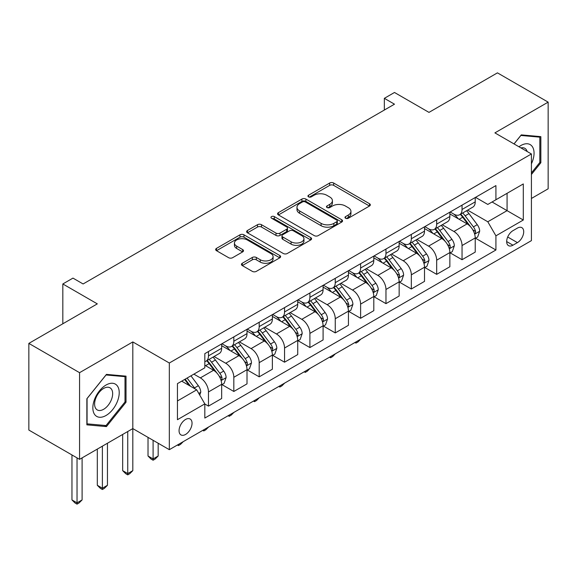 <?xml version="1.0" encoding="UTF-8"?>
<svg xmlns="http://www.w3.org/2000/svg" width="577" height="577" viewBox="0 0 577 577"><rect width="100%" height="100%" fill="white"/><g stroke="black" fill="none" stroke-linecap="round" stroke-linejoin="round"><path stroke-width="0.87" d="M345.558 218.236A1.969 1.14 0 0 0 348.349 218.236L369.504 206.018A2.813 1.623 0 0 0 370.326 204.871A2.813 1.623 0 0 0 369.504 203.717L333.665 183.032A2.813 1.623 0 0 0 329.676 183.032L308.522 195.242A1.969 1.14 0 0 0 307.945 196.05A1.969 1.14 0 0 0 308.522 196.851A1.969 1.14 0 0 0 311.313 196.851L314.047 195.271A9.008 5.2 0 0 1 326.791 195.271L329.777 196.995A9.008 5.2 0 0 1 332.417 200.673A9.008 5.2 0 0 1 329.777 204.352L327.044 205.931A1.969 1.14 0 0 0 326.467 206.739A1.969 1.14 0 0 0 327.044 207.54A1.969 1.14 0 0 0 329.828 207.54L332.568 205.96A9.008 5.2 0 0 1 345.313 205.96L348.299 207.684A9.008 5.2 0 0 1 350.939 211.362A9.008 5.2 0 0 1 348.299 215.041L345.558 216.627A1.969 1.14 0 0 0 344.981 217.428A1.969 1.14 0 0 0 345.558 218.236L345.558 216.627M185.556 434.452A9.182 5.301 120 0 0 191.55 426.367A9.182 5.301 120 0 0 190.143 419.01A9.182 5.301 120 0 0 185.556 419.465A9.182 5.301 120 0 0 179.555 427.55A9.182 5.301 120 0 0 180.962 434.907A9.182 5.301 120 0 0 185.556 434.452M242.268 263.271A2.813 1.623 0 0 0 241.446 264.417A2.813 1.623 0 0 0 242.268 265.564L252.322 271.37A2.813 1.623 0 0 0 256.303 271.37L279.802 257.811A2.813 1.623 0 0 0 280.624 256.657A2.813 1.623 0 0 0 279.802 255.51L243.963 234.817A2.813 1.623 0 0 0 239.982 234.817L216.483 248.384A2.813 1.623 0 0 0 215.661 249.531A2.813 1.623 0 0 0 216.483 250.678L228.629 257.695A2.813 1.623 0 0 0 232.61 257.695L242.665 251.889A2.813 1.623 0 0 0 243.494 250.735A2.813 1.623 0 0 0 242.665 249.589L236.642 246.112A7.53 4.349 0 0 1 234.435 243.032A7.53 4.349 0 0 1 239.087 239.015A7.53 4.349 0 0 1 247.295 239.96L270.894 253.584A7.53 4.349 0 0 1 273.094 256.657A7.53 4.349 0 0 1 268.449 260.674A7.53 4.349 0 0 1 260.241 259.737L256.303 257.465A2.813 1.623 0 0 0 252.322 257.465L242.268 263.271L242.268 265.564M531.417 198.466L548.15 188.802L548.15 102.136L497.439 72.861L428.978 112.385L394.488 92.479L384.347 98.335L394.488 104.185L83.11 283.963L72.969 278.107L62.828 283.963L62.828 323.776M79.561 372.677L79.561 459.342L132.811 428.596L132.811 341.93L79.561 372.677L28.85 343.394L97.311 303.87L62.828 283.963M132.811 341.93L169.328 363.012L531.417 153.965L531.417 240.631L169.328 449.678L169.328 363.012M548.15 102.136L494.9 132.883L531.417 153.965M314.249 235.618A2.813 1.623 0 0 0 318.23 235.618L341.728 222.058A2.813 1.623 0 0 0 342.55 220.904A2.813 1.623 0 0 0 341.728 219.758L305.882 199.065A2.813 1.623 0 0 0 301.901 199.065L278.41 212.632A2.813 1.623 0 0 0 277.58 213.778A2.813 1.623 0 0 0 278.41 214.925L314.249 235.618M272.33 218.661A1.969 1.14 0 0 1 274.327 218.935L274.327 216.599L310.765 237.63A2.813 1.623 0 0 1 311.587 238.784A2.813 1.623 0 0 1 310.765 239.931L287.267 253.498A2.813 1.623 0 0 1 283.285 253.498L247.446 232.805L247.446 230.504A2.813 1.623 0 0 0 246.624 231.658A2.813 1.623 0 0 0 247.446 232.805M247.446 230.504L257.501 224.698A2.813 1.623 0 0 1 261.482 224.698L276.015 233.094A2.813 1.623 0 0 0 280.004 233.094L286.668 229.242A2.813 1.623 0 0 0 287.497 228.088A2.813 1.623 0 0 0 286.668 226.941L271.536 218.207A1.969 1.14 0 0 1 270.959 217.399A1.969 1.14 0 0 1 272.178 216.346A1.969 1.14 0 0 1 274.327 216.599M79.561 459.342L28.85 430.06L28.85 343.394M517.418 228.095L512.953 230.67A8.893 5.135 120 0 0 507.147 238.51A8.893 5.135 120 0 0 508.51 245.636A8.893 5.135 120 0 0 512.953 245.196L517.418 242.621A8.893 5.135 120 0 0 523.231 234.781A8.893 5.135 120 0 0 521.868 227.655A8.893 5.135 120 0 0 517.418 228.095M475.527 197.356L487.803 204.438L495.917 199.757L495.917 185.585L204.821 353.643L204.821 367.816L177.442 383.626L177.442 419.695L204.821 403.886L204.821 418.058L495.917 250L495.917 235.827L487.803 221.77L467.63 210.129M495.917 199.757L523.303 183.94L523.303 220.017L495.917 235.827M127.741 431.524L127.741 473.573L132.811 470.644L132.811 428.596L169.328 449.678M384.347 98.335L384.347 110.041M492.058 201.979L507.075 210.648L507.075 193.317L523.303 183.94M487.803 221.77L507.075 210.648L523.303 220.017M177.442 400.957L196.707 389.836L181.697 381.166M204.821 404.001L208.477 406.114L208.477 391.942A11.475 6.628 -120 0 0 200.363 377.885L193.872 374.141M208.477 406.114L221.662 398.498L221.662 384.325A11.475 6.628 -120 0 0 213.548 370.275L204.821 365.241M221.965 384.621L233.829 391.473L233.829 377.3A11.475 6.628 -120 0 0 225.715 363.25L214.067 356.521M233.829 391.473L247.014 383.864L247.014 369.691A11.475 6.628 -120 0 0 238.9 355.634L221.662 345.681M247.324 369.98L259.188 376.831L259.188 362.659A11.475 6.628 -120 0 0 251.074 348.609L239.426 341.88M259.188 376.831L272.373 369.222L272.373 355.05A11.475 6.628 -120 0 0 264.259 340.993L247.014 331.039M272.676 355.345L284.548 362.197L284.548 348.025A11.475 6.628 -120 0 0 276.433 333.968L264.778 327.246M284.548 362.197L297.732 354.581L297.732 340.408A11.475 6.628 -120 0 0 289.618 326.358L272.373 316.405M298.035 340.704L309.899 347.556L309.899 333.383A11.475 6.628 -120 0 0 301.785 319.326L290.137 312.604M309.899 347.556L323.084 339.94L323.084 325.774A11.475 6.628 -120 0 0 314.97 311.717L297.732 301.764M323.387 326.063L335.259 332.915L335.259 318.742A11.475 6.628 -120 0 0 327.145 304.692L315.496 297.963M335.259 332.915L348.443 325.305L348.443 311.133A11.475 6.628 -120 0 0 340.329 297.076L323.084 287.122M348.746 311.421L360.611 318.273L360.611 304.108A11.475 6.628 -120 0 0 352.497 290.051L340.848 283.321M360.611 318.273L373.802 310.664L373.802 296.491A11.475 6.628 -120 0 0 365.688 282.442L348.443 272.481M374.105 296.787L385.97 303.639L385.97 289.466A11.475 6.628 -120 0 0 377.856 275.409L366.207 268.687M385.97 303.639L399.154 296.023L399.154 281.85A11.475 6.628 -120 0 0 391.04 267.8L373.802 257.847M399.457 282.146L411.329 288.998L411.329 274.825A11.475 6.628 -120 0 0 403.215 260.775L391.559 254.046M411.329 288.998L424.513 281.381L424.513 267.216A11.475 6.628 -120 0 0 416.399 253.159L399.154 243.205M424.816 267.504L436.681 274.356L436.681 260.184A11.475 6.628 -120 0 0 428.567 246.134L416.919 239.405M436.681 274.356L449.865 266.747L449.865 252.575A11.475 6.628 -120 0 0 441.751 238.517L424.513 228.564M450.175 252.87L462.04 259.715L462.04 245.55A11.475 6.628 -120 0 0 453.926 231.492L442.278 224.77M462.04 259.715L475.224 252.106L475.224 237.933A11.475 6.628 -120 0 0 467.11 223.883L449.865 213.923M450.175 211.99L453.926 214.161A11.475 6.628 -120 0 0 459.66 214.731A11.475 6.628 -120 0 0 462.04 209.473L462.04 205.145M424.816 226.631L428.567 228.802A11.475 6.628 -120 0 0 434.308 229.365A11.475 6.628 -120 0 0 436.681 224.114L436.681 219.779M399.457 241.273L403.215 243.436A11.475 6.628 -120 0 0 408.949 244.006A11.475 6.628 -120 0 0 411.329 238.755L411.329 234.421M374.105 255.914L377.856 258.078A11.475 6.628 -120 0 0 383.597 258.647A11.475 6.628 -120 0 0 385.97 253.397L385.97 249.062M348.746 270.548L352.497 272.719A11.475 6.628 -120 0 0 358.238 273.289A11.475 6.628 -120 0 0 360.611 268.031L360.611 263.696M323.387 285.189L327.145 287.36A11.475 6.628 -120 0 0 332.879 287.923A11.475 6.628 -120 0 0 335.259 282.672L335.259 278.338M298.035 299.831L301.785 301.995A11.475 6.628 -120 0 0 307.527 302.564A11.475 6.628 -120 0 0 309.899 297.314L309.899 292.979M272.676 314.472L276.433 316.636A11.475 6.628 -120 0 0 282.167 317.206A11.475 6.628 -120 0 0 284.548 311.948L284.548 307.62M247.324 329.106L251.074 331.277A11.475 6.628 -120 0 0 256.808 331.84A11.475 6.628 -120 0 0 259.188 326.589L259.188 322.255M221.965 343.748L225.715 345.911A11.475 6.628 -120 0 0 231.456 346.481A11.475 6.628 -120 0 0 233.829 341.231L233.829 336.896M475.527 238.229L495.917 250M459.66 214.731L472.851 207.114A11.475 6.628 -120 0 0 475.224 201.863L475.224 197.529M434.308 229.365L447.492 221.756A11.475 6.628 -120 0 0 449.865 216.505L449.865 212.17M408.949 244.006L422.133 236.397A11.475 6.628 -120 0 0 424.513 231.139L424.513 226.811M383.597 258.647L396.781 251.031A11.475 6.628 -120 0 0 399.154 245.78L399.154 241.446M358.238 273.289L371.422 265.672A11.475 6.628 -120 0 0 373.802 260.422L373.802 256.087M332.879 287.923L346.063 280.314A11.475 6.628 -120 0 0 348.443 275.063L348.443 270.728M307.527 302.564L320.711 294.955A11.475 6.628 -120 0 0 323.084 289.697L323.084 285.363M282.167 317.206L295.352 309.589A11.475 6.628 -120 0 0 297.732 304.339L297.732 300.004M256.808 331.84L270 324.231A11.475 6.628 -120 0 0 272.373 318.98L272.373 314.645M231.456 346.481L244.641 338.872A11.475 6.628 -120 0 0 247.014 333.614L247.014 329.287M204.821 361.584A11.475 6.628 -120 0 0 206.097 361.123L219.282 353.506A11.475 6.628 -120 0 0 221.662 348.256L221.662 343.921M206.097 361.123A11.475 6.628 -120 0 0 208.477 355.872L208.477 351.537M196.707 389.836L204.821 403.886M531.417 174.47L540.851 162.736L540.851 136.641L521.269 134.888L514.013 143.918M86.867 424.845L106.442 426.591L126.017 402.241L126.017 376.139L106.442 374.386L86.867 398.743L86.867 424.845M539.834 162.151L540.851 162.736M125 401.657L126.017 402.241M104.372 425.393L106.442 426.591M346.344 218.51L348.299 217.385A9.008 5.2 0 0 0 350.939 213.706L350.939 211.362M332.417 200.673L332.417 203.017A9.008 5.2 0 0 1 329.777 206.696L327.83 207.821M369.468 206.039L333.665 185.368A2.813 1.623 0 0 0 329.676 185.368L309.308 197.132M341.685 222.08L305.882 201.409A2.813 1.623 0 0 0 301.901 201.409L278.446 214.947M336.744 221.712A1.969 1.14 0 0 0 337.321 220.904A1.969 1.14 0 0 0 336.744 220.104L305.291 201.936A1.969 1.14 0 0 0 302.499 201.936L299.614 203.609A9.008 5.2 0 0 0 296.975 207.287A9.008 5.2 0 0 0 299.614 210.966L321.115 223.378A9.008 5.2 0 0 0 333.859 223.378L336.744 221.712L336.744 224.056A1.969 1.14 0 0 0 337.321 223.249L337.321 220.904M296.975 207.287L296.975 209.624A9.008 5.2 0 0 0 299.614 213.302L299.614 210.966M336.744 224.056L333.859 225.722A9.008 5.2 0 0 1 321.115 225.722L299.614 213.302M247.483 232.827L257.501 227.042L257.501 224.698M287.497 228.088L287.497 230.432A2.813 1.623 0 0 1 286.668 231.586L280.004 235.438A2.813 1.623 0 0 1 276.015 235.438L261.482 227.042A2.813 1.623 0 0 0 257.501 227.042M274.327 218.935L310.729 239.953M291.104 241.799A7.53 4.349 0 0 0 299.312 242.744A7.53 4.349 0 0 0 303.956 238.727A7.53 4.349 0 0 0 301.757 235.647L293.441 230.85A2.813 1.623 0 0 0 289.459 230.85L282.788 234.702A2.813 1.623 0 0 0 281.965 235.849A2.813 1.623 0 0 0 282.788 237.003L291.104 241.799L291.104 244.143A7.53 4.349 0 0 0 299.312 245.088A7.53 4.349 0 0 0 303.956 241.071L303.956 238.727M281.965 235.849L281.965 238.193A2.813 1.623 0 0 0 282.788 239.34L282.788 237.003M291.104 244.143L282.788 239.34M273.094 256.657L273.094 259.001A7.53 4.349 0 0 1 268.449 263.018A7.53 4.349 0 0 1 260.241 262.073L256.303 259.801A2.813 1.623 0 0 0 252.322 259.801L242.304 265.586M234.435 243.032L234.435 245.376A7.53 4.349 0 0 0 236.642 248.456L236.642 246.112M242.628 251.911L236.642 248.456M279.766 257.832L243.963 237.161A2.813 1.623 0 0 0 239.982 237.161L216.519 250.699M475.224 238.402L477.662 236.996L479.689 231.139A7.602 4.392 -120 0 0 477.258 224.669L468.971 213.605A21.948 12.672 -120 0 0 466.577 210.735M458.333 218.813A21.948 12.672 -120 0 0 453.839 214.11M474.532 233.75L475.419 232.791L475.585 231.464A7.602 4.392 -120 0 0 473.407 226.891L465.12 215.827A21.948 12.672 -120 0 0 462.725 212.963M460.684 214.139A18.219 10.516 60 0 1 463.67 217.543L470.688 226.905M460.287 214.37A21.948 12.672 60 0 1 462.682 217.233L468.192 224.59M360.748 339.161L357.978 341.937L355.951 343.106L354.934 342.522M355.951 341.93L355.951 343.106M449.865 253.043L452.303 251.637L454.33 245.78A7.602 4.392 -120 0 0 451.906 239.311L443.619 228.247A21.948 12.672 -120 0 0 441.225 225.376M432.981 233.454A21.948 12.672 -120 0 0 428.487 228.752M449.173 248.384L450.06 247.432L450.226 246.105A7.602 4.392 -120 0 0 448.048 241.532L439.761 230.468A21.948 12.672 -120 0 0 437.366 227.598M435.325 228.78A18.219 10.516 60 0 1 438.318 232.178L445.329 241.539M434.935 229.004A21.948 12.672 60 0 1 437.33 231.875L442.84 239.231M335.388 353.802L332.619 356.572L330.592 357.747L329.575 357.163M330.592 356.572L330.592 357.747M424.513 267.685L426.944 266.278L428.971 260.422A7.602 4.392 -120 0 0 426.547 253.945L418.26 242.881A21.948 12.672 -120 0 0 415.866 240.018M407.622 248.096A21.948 12.672 -120 0 0 403.128 243.393M423.821 263.025L424.701 262.073L424.867 260.746A7.602 4.392 -120 0 0 422.696 256.174L414.409 245.11A21.948 12.672 -120 0 0 412.014 242.239M409.966 243.422A18.219 10.516 60 0 1 412.959 246.819L419.969 256.181M409.576 243.645A21.948 12.672 60 0 1 411.971 246.516L417.481 253.866M310.037 368.443L307.267 371.213L305.233 372.389L304.216 371.797M305.233 371.213L305.233 372.389M399.154 282.319L401.592 280.912L403.619 275.063A7.602 4.392 -120 0 0 401.188 268.586L392.901 257.522A21.948 12.672 -120 0 0 390.506 254.652M382.262 262.73A21.948 12.672 -120 0 0 377.769 258.027M398.462 277.667L399.349 276.708L399.515 275.38A7.602 4.392 -120 0 0 397.337 270.815L389.049 259.744A21.948 12.672 -120 0 0 386.655 256.88M384.614 258.056A18.219 10.516 60 0 1 387.6 261.46L394.618 270.822M384.217 258.287A21.948 12.672 60 0 1 386.612 261.15L392.122 268.507M284.677 383.078L281.908 385.854L279.881 387.023L278.864 386.439M279.881 385.854L279.881 387.023M373.802 296.96L376.233 295.554L378.26 289.697A7.602 4.392 -120 0 0 375.836 283.228L367.549 272.164A21.948 12.672 -120 0 0 365.154 269.293M356.911 277.371A21.948 12.672 -120 0 0 352.417 272.669M373.11 292.301L373.99 291.349L374.156 290.022A7.602 4.392 -120 0 0 371.977 285.449L363.69 274.385A21.948 12.672 -120 0 0 361.296 271.522M359.255 272.697A18.219 10.516 60 0 1 362.248 276.094L369.258 285.464M358.865 272.921A21.948 12.672 60 0 1 361.26 275.792L366.77 283.148M259.325 397.719L256.549 400.496L254.522 401.664L253.505 401.08M254.522 400.488L254.522 401.664M531.417 163.803A18.644 10.768 120 0 0 532.282 146.551A18.644 10.768 120 0 0 518.975 146.782M527.147 151.499A12.766 7.371 120 0 0 526.282 149.645A12.766 7.371 120 0 0 524.846 148.311A12.766 7.371 120 0 0 520.944 147.914M520.829 135.444L539.834 137.16L539.834 162.447L531.417 172.92M538.579 136.432L539.834 137.16M514.057 143.94L520.865 135.465M106.038 385.032A18.644 10.768 120 0 0 92.847 407.867A18.644 10.768 120 0 0 106.038 415.483A18.644 10.768 120 0 0 119.223 392.641A18.644 10.768 120 0 0 106.038 385.032M103.636 388.444A12.766 7.371 120 0 0 95.292 399.695A12.766 7.371 120 0 0 97.253 409.922A12.766 7.371 120 0 0 103.636 409.295A12.766 7.371 120 0 0 111.974 398.043A12.766 7.371 120 0 0 110.019 387.816A12.766 7.371 120 0 0 103.636 388.444M125 401.953L106.038 425.545L87.069 423.85L87.069 398.563L106.038 374.971L125 376.658L125 401.953M123.745 375.937L125 376.658M348.443 311.602L350.874 310.195L352.908 304.339A7.602 4.392 -120 0 0 350.477 297.862L342.19 286.798A21.948 12.672 -120 0 0 339.795 283.934M331.551 292.012A21.948 12.672 -120 0 0 327.058 287.31M347.751 306.942L348.631 305.99L348.804 304.663A7.602 4.392 -120 0 0 346.626 300.09L338.338 289.027A21.948 12.672 -120 0 0 335.944 286.156M333.903 287.339A18.219 10.516 60 0 1 336.889 290.736L343.906 300.098M333.506 287.562A21.948 12.672 60 0 1 335.901 290.433L341.411 297.79M233.966 412.36L231.197 415.13L229.163 416.305L228.153 415.714M229.163 415.13L229.163 416.305M323.084 326.243L325.522 324.837L327.548 318.98A7.602 4.392 -120 0 0 325.125 312.503L316.831 301.439A21.948 12.672 -120 0 0 314.436 298.576M306.192 306.647A21.948 12.672 -120 0 0 301.706 301.951M322.392 321.584L323.279 320.632L323.445 319.305A7.602 4.392 -120 0 0 321.266 314.732L312.979 303.668A21.948 12.672 -120 0 0 310.585 300.797M308.544 301.98A18.219 10.516 60 0 1 311.53 305.377L318.547 314.739M308.154 302.204A21.948 12.672 60 0 1 310.549 305.074L316.059 312.424M208.607 427.002L205.838 429.771L203.811 430.94L202.794 430.355M203.811 429.771L203.811 430.94M297.732 340.877L300.163 339.471L302.189 333.614A7.602 4.392 -120 0 0 299.766 327.145L291.479 316.081A21.948 12.672 -120 0 0 289.084 313.21M280.84 321.288A21.948 12.672 -120 0 0 276.347 316.585M297.04 336.225L297.92 335.266L298.085 333.939A7.602 4.392 -120 0 0 295.914 329.366L287.62 318.302A21.948 12.672 -120 0 0 285.226 315.439M283.184 316.614A18.219 10.516 60 0 1 286.178 320.019L293.188 329.38M282.795 316.845A21.948 12.672 60 0 1 285.189 319.708L290.7 327.065M183.255 441.636L180.478 444.413L178.452 445.581L177.435 444.997M178.452 444.413L178.452 445.581M272.373 355.519L274.811 354.112L276.837 348.256A7.602 4.392 -120 0 0 274.407 341.786L266.12 330.722A21.948 12.672 -120 0 0 263.725 327.851M255.481 335.929A21.948 12.672 -120 0 0 250.988 331.227M271.68 350.859L272.568 349.907L272.733 348.58A7.602 4.392 -120 0 0 270.555 344.007L262.268 332.943A21.948 12.672 -120 0 0 259.874 330.073M257.832 331.256A18.219 10.516 60 0 1 260.818 334.653L267.836 344.022M257.436 331.479A21.948 12.672 60 0 1 259.83 334.35L265.341 341.707M153.1 440.309L153.1 458.931L158.17 456.003L158.17 443.237M158.17 456.003L155.126 459.054L153.1 460.222L151.066 459.054L148.022 456.003L148.022 437.38M148.022 456.003L153.1 458.931L153.1 460.222M247.014 370.16L249.452 368.753L251.478 362.897A7.602 4.392 -120 0 0 249.055 356.42L240.768 345.356A21.948 12.672 -120 0 0 238.373 342.493M230.129 350.571A21.948 12.672 -120 0 0 225.636 345.868M246.321 365.501L247.208 364.549L247.374 363.221A7.602 4.392 -120 0 0 245.196 358.649L236.909 347.585A21.948 12.672 -120 0 0 234.514 344.714M232.473 345.897A18.219 10.516 60 0 1 235.466 349.294L242.477 358.656M232.084 346.121A21.948 12.672 60 0 1 234.478 348.991L239.989 356.348M132.811 470.644L129.767 473.688L127.741 474.864L125.714 473.688L122.67 470.644L122.67 434.452M122.67 470.644L127.741 473.573L127.741 474.864M221.662 384.794L224.092 383.395L226.119 377.538A7.602 4.392 -120 0 0 223.696 371.061L215.409 359.998A21.948 12.672 -120 0 0 213.014 357.127M220.969 380.142L221.849 379.183L222.015 377.863A7.602 4.392 -120 0 0 219.844 373.29L211.557 362.226A21.948 12.672 -120 0 0 209.162 359.356M207.114 360.531A18.219 10.516 60 0 1 210.107 363.936L217.118 373.297M206.725 360.762A21.948 12.672 60 0 1 209.119 363.625L214.63 370.982M102.381 446.165L102.381 488.214L107.452 485.286L107.452 443.237M107.452 485.286L104.415 488.33L102.381 489.498L100.355 488.33L97.311 485.286L97.311 449.094M97.311 485.286L102.381 488.214L102.381 489.498M199.75 395.101L200.767 392.172A7.602 4.392 -120 0 0 198.337 385.703L190.944 375.829M195.177 388.948A7.602 4.392 -120 0 0 194.485 387.924L187.092 378.05M185.188 379.154L190.497 386.251M184.654 379.457L189.162 385.479M77.029 457.878L77.029 502.856L82.1 499.927L82.1 457.878M82.1 499.927L79.056 502.971L77.029 504.139L74.996 502.971L71.959 499.927L71.959 454.95M71.959 499.927L77.029 502.856L77.029 504.139M200.363 377.885L213.548 370.275M225.715 363.25L238.9 355.634M251.074 348.609L264.259 340.993M276.433 333.968L289.618 326.358M301.785 319.326L314.97 311.717M327.145 304.692L340.329 297.076M352.497 290.051L365.688 282.442M377.856 275.409L391.04 267.8M403.215 260.775L416.399 253.159M428.567 246.134L441.751 238.517M453.926 231.492L467.11 223.883M462.04 209.473L475.224 201.863M462.04 245.55L475.224 237.933M436.681 260.184L449.865 252.575M436.681 224.114L449.865 216.505M411.329 274.825L424.513 267.216M411.329 238.755L424.513 231.139M385.97 289.466L399.154 281.85M385.97 253.397L399.154 245.78M360.611 304.108L373.802 296.491M360.611 268.031L373.802 260.422M335.259 318.742L348.443 311.133M335.259 282.672L348.443 275.063M309.899 333.383L323.084 325.774M309.899 297.314L323.084 289.697M284.548 348.025L297.732 340.408M284.548 311.948L297.732 304.339M259.188 362.659L272.373 355.05M259.188 326.589L272.373 318.98M233.829 377.3L247.014 369.691M233.829 341.231L247.014 333.614M208.477 391.942L221.662 384.325M208.477 355.872L221.662 348.256M507.688 237.003L517.418 242.621M506.664 241.568L512.953 245.196M348.299 217.385L348.299 215.041M327.044 207.54L327.044 205.931M329.777 206.696L329.777 204.352M308.522 196.851L308.522 195.242M329.676 185.368L329.676 183.032M333.665 185.368L333.665 183.032M369.504 206.018L369.504 203.717M278.41 214.925L278.41 212.632M301.901 201.409L301.901 199.065M305.882 201.409L305.882 199.065M341.728 222.058L341.728 219.758M321.115 225.722L321.115 223.378M333.859 225.722L333.859 223.378M261.482 227.042L261.482 224.698M276.015 235.438L276.015 233.094M280.004 235.438L280.004 233.094M286.668 231.586L286.668 229.242M310.765 239.931L310.765 237.63M252.322 259.801L252.322 257.465M256.303 259.801L256.303 257.465M260.241 262.073L260.241 259.737M242.665 251.889L242.665 249.589M216.483 250.678L216.483 248.384M239.982 237.161L239.982 234.817M243.963 237.161L243.963 234.817M279.802 257.811L279.802 255.51M474.655 234.161L479.638 231.29M465.12 215.827L468.971 213.605M459.141 219.282L462.682 217.233M473.407 226.891L477.258 224.669M472.801 229.862L475.585 231.464M449.303 248.802L454.279 245.925M439.761 230.468L443.619 228.247M433.781 233.916L437.33 231.875M448.048 241.532L451.906 239.311M447.449 244.504L450.226 246.105M423.944 263.444L428.927 260.566M414.409 245.11L418.26 242.881M408.429 248.557L411.971 246.516M422.696 256.174L426.547 253.945M422.09 259.138L424.867 260.746M398.584 278.085L403.568 275.207M389.049 259.744L392.901 257.522M383.07 263.199L386.612 261.15M397.337 270.815L401.188 268.586M396.738 273.779L399.515 275.38M373.232 292.719L378.209 289.849M363.69 274.385L367.549 272.164M357.718 277.84L361.26 275.792M371.977 285.449L375.836 283.228M371.379 288.421L374.156 290.022M347.873 307.361L352.857 304.483M338.338 289.027L342.19 286.798M332.359 292.474L335.901 290.433M346.626 300.09L350.477 297.862M346.02 303.062L348.804 304.663M322.521 322.002L327.498 319.124M312.979 303.668L316.831 301.439M307 307.115L310.549 305.074M321.266 314.732L325.125 312.503M320.668 317.696L323.445 319.305M297.162 336.636L302.139 333.766M287.62 318.302L291.479 316.081M281.648 321.757L285.189 319.708M295.914 329.366L299.766 327.145M295.309 332.338L298.085 333.939M271.803 351.278L276.787 348.407M262.268 332.943L266.12 330.722M256.289 336.398L259.83 334.35M270.555 344.007L274.407 341.786M269.949 346.979L272.733 348.58M246.451 365.919L251.428 363.041M236.909 347.585L240.768 345.356M230.93 351.032L234.478 348.991M245.196 358.649L249.055 356.42M244.598 361.613L247.374 363.221M221.092 380.56L226.076 377.683M211.557 362.226L215.409 359.998M205.578 365.674L209.119 363.625M219.844 373.29L223.696 371.061M219.238 376.254L222.015 377.863M198.791 393.435L200.717 392.324M194.485 387.924L198.337 385.703"/></g></svg>
